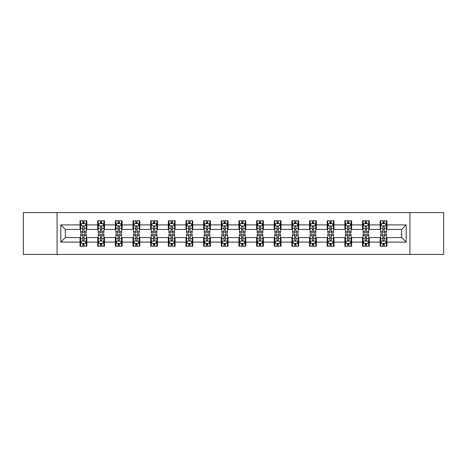 <?xml version="1.0" encoding="UTF-8"?>
<svg xmlns="http://www.w3.org/2000/svg" width="467" height="467" viewBox="0 0 467 467"><rect width="100%" height="100%" fill="white"/><g stroke="black" fill="none" stroke-linecap="round" stroke-linejoin="round"><path stroke-width="0.7" d="M409.927 254.433L443.65 254.433L443.65 212.567L409.927 212.567L409.927 254.433L57.073 254.433L57.073 212.567L23.35 212.567L23.35 254.433L57.073 254.433M409.927 212.567L57.073 212.567M386.956 224.901L386.956 220.768L380.161 220.768L380.161 224.901L369.298 224.901L369.298 220.768L362.509 220.768L362.509 224.901L351.645 224.901L351.645 220.768L344.856 220.768L344.856 224.901L333.993 224.901L333.993 220.768L327.204 220.768L327.204 224.901L316.34 224.901L316.34 220.768L309.545 220.768L309.545 224.901L298.682 224.901L298.682 220.768L291.893 220.768L291.893 224.901L281.029 224.901L281.029 220.768L274.24 220.768L274.24 224.901L263.376 224.901L263.376 220.768L256.587 220.768L256.587 224.901L245.724 224.901L245.724 220.768L238.935 220.768L238.935 224.901L228.065 224.901L228.065 220.768L221.276 220.768L221.276 224.901L210.413 224.901L210.413 220.768L203.624 220.768L203.624 224.901L192.76 224.901L192.76 220.768L185.971 220.768L185.971 224.901L175.107 224.901L175.107 220.768L168.318 220.768L168.318 224.901L157.455 224.901L157.455 220.768L150.66 220.768L150.66 224.901L139.796 224.901L139.796 220.768L133.007 220.768L133.007 224.901L122.144 224.901L122.144 220.768L115.355 220.768L115.355 224.901L104.491 224.901L104.491 220.768L97.702 220.768L97.702 224.901L86.839 224.901L86.839 220.768L80.044 220.768L80.044 224.901L60.809 224.901L60.809 242.099L65.333 237.575L80.044 237.575L80.044 246.232L86.839 246.232L86.839 237.575L97.702 237.575L97.702 246.232L104.491 246.232L104.491 237.575L115.355 237.575L115.355 246.232L122.144 246.232L122.144 237.575L133.007 237.575L133.007 246.232L139.796 246.232L139.796 237.575L150.66 237.575L150.66 246.232L157.455 246.232L157.455 237.575L168.318 237.575L168.318 246.232L175.107 246.232L175.107 237.575L185.971 237.575L185.971 246.232L192.76 246.232L192.76 237.575L203.624 237.575L203.624 246.232L210.413 246.232L210.413 237.575L221.276 237.575L221.276 246.232L228.065 246.232L228.065 237.575L238.935 237.575L238.935 246.232L245.724 246.232L245.724 237.575L256.587 237.575L256.587 246.232L263.376 246.232L263.376 237.575L274.24 237.575L274.24 246.232L281.029 246.232L281.029 237.575L291.893 237.575L291.893 246.232L298.682 246.232L298.682 237.575L309.545 237.575L309.545 246.232L316.34 246.232L316.34 237.575L327.204 237.575L327.204 246.232L333.993 246.232L333.993 237.575L344.856 237.575L344.856 246.232L351.645 246.232L351.645 237.575L362.509 237.575L362.509 246.232L369.298 246.232L369.298 237.575L380.161 237.575L380.161 246.232L386.956 246.232L386.956 237.575L401.667 237.575L401.667 229.425L386.956 229.425L386.956 224.901L406.191 224.901L406.191 242.099L386.956 242.099M380.161 242.099L369.298 242.099M362.509 242.099L351.645 242.099M344.856 242.099L333.993 242.099M327.204 242.099L316.34 242.099M309.545 242.099L298.682 242.099M291.893 242.099L281.029 242.099M274.24 242.099L263.376 242.099M256.587 242.099L245.724 242.099M238.935 242.099L228.065 242.099M221.276 242.099L210.413 242.099M203.624 242.099L192.76 242.099M185.971 242.099L175.107 242.099M168.318 242.099L157.455 242.099M150.66 242.099L139.796 242.099M133.007 242.099L122.144 242.099M115.355 242.099L104.491 242.099M97.702 242.099L86.839 242.099M80.044 242.099L60.809 242.099M380.161 224.901L380.161 229.425L369.298 229.425L369.298 224.901M362.509 224.901L362.509 229.425L351.645 229.425L351.645 224.901M344.856 224.901L344.856 229.425L333.993 229.425L333.993 224.901M327.204 224.901L327.204 229.425L316.34 229.425L316.34 224.901M309.545 224.901L309.545 229.425L298.682 229.425L298.682 224.901M291.893 224.901L291.893 229.425L281.029 229.425L281.029 224.901M274.24 224.901L274.24 229.425L263.376 229.425L263.376 224.901M256.587 224.901L256.587 229.425L245.724 229.425L245.724 224.901M238.935 224.901L238.935 229.425L228.065 229.425L228.065 224.901M221.276 224.901L221.276 229.425L210.413 229.425L210.413 224.901M203.624 224.901L203.624 229.425L192.76 229.425L192.76 224.901M185.971 224.901L185.971 229.425L175.107 229.425L175.107 224.901M168.318 224.901L168.318 229.425L157.455 229.425L157.455 224.901M150.66 224.901L150.66 229.425L139.796 229.425L139.796 224.901M133.007 224.901L133.007 229.425L122.144 229.425L122.144 224.901M115.355 224.901L115.355 229.425L104.491 229.425L104.491 224.901M97.702 224.901L97.702 229.425L86.839 229.425L86.839 224.901M80.044 224.901L80.044 229.425L65.333 229.425L60.809 224.901M65.333 229.425L65.333 237.575M406.191 242.099L401.667 237.575M401.667 229.425L406.191 224.901M80.044 223.6L80.61 223.6M82.764 223.6L84.118 223.6M86.272 223.6L86.839 223.6M80.044 229.315L80.61 229.315M82.764 229.315L84.118 229.315M86.272 229.315L86.839 229.315M80.044 237.685L80.61 237.685M82.764 237.685L84.118 237.685M86.272 237.685L86.839 237.685M80.044 243.4L80.61 243.4M82.764 243.4L84.118 243.4M86.272 243.4L86.839 243.4M97.702 237.685L98.268 237.685M100.417 237.685L101.777 237.685M103.925 237.685L104.491 237.685M97.702 243.4L98.268 243.4M100.417 243.4L101.777 243.4M103.925 243.4L104.491 243.4M97.702 223.6L98.268 223.6M100.417 223.6L101.777 223.6M103.925 223.6L104.491 223.6M97.702 229.315L98.268 229.315M100.417 229.315L101.777 229.315M103.925 229.315L104.491 229.315M115.355 237.685L115.921 237.685M118.069 237.685L119.429 237.685M121.578 237.685L122.144 237.685M115.355 243.4L115.921 243.4M118.069 243.4L119.429 243.4M121.578 243.4L122.144 243.4M115.355 223.6L115.921 223.6M118.069 223.6L119.429 223.6M121.578 223.6L122.144 223.6M115.355 229.315L115.921 229.315M118.069 229.315L119.429 229.315M121.578 229.315L122.144 229.315M133.007 237.685L133.574 237.685M135.722 237.685L137.082 237.685M139.23 237.685L139.796 237.685M133.007 243.4L133.574 243.4M135.722 243.4L137.082 243.4M139.23 243.4L139.796 243.4M133.007 223.6L133.574 223.6M135.722 223.6L137.082 223.6M139.23 223.6L139.796 223.6M133.007 229.315L133.574 229.315M135.722 229.315L137.082 229.315M139.23 229.315L139.796 229.315M150.66 237.685L151.226 237.685M153.38 237.685L154.735 237.685M156.889 237.685L157.455 237.685M150.66 243.4L151.226 243.4M153.38 243.4L154.735 243.4M156.889 243.4L157.455 243.4M150.66 223.6L151.226 223.6M153.38 223.6L154.735 223.6M156.889 223.6L157.455 223.6M150.66 229.315L151.226 229.315M153.38 229.315L154.735 229.315M156.889 229.315L157.455 229.315M168.318 237.685L168.885 237.685M171.033 237.685L172.393 237.685M174.541 237.685L175.107 237.685M168.318 243.4L168.885 243.4M171.033 243.4L172.393 243.4M174.541 243.4L175.107 243.4M168.318 223.6L168.885 223.6M171.033 223.6L172.393 223.6M174.541 223.6L175.107 223.6M168.318 229.315L168.885 229.315M171.033 229.315L172.393 229.315M174.541 229.315L175.107 229.315M185.971 237.685L186.537 237.685M188.686 237.685L190.046 237.685M192.194 237.685L192.76 237.685M185.971 243.4L186.537 243.4M188.686 243.4L190.046 243.4M192.194 243.4L192.76 243.4M185.971 223.6L186.537 223.6M188.686 223.6L190.046 223.6M192.194 223.6L192.76 223.6M185.971 229.315L186.537 229.315M188.686 229.315L190.046 229.315M192.194 229.315L192.76 229.315M203.624 237.685L204.19 237.685M206.338 237.685L207.698 237.685M209.846 237.685L210.413 237.685M203.624 243.4L204.19 243.4M206.338 243.4L207.698 243.4M209.846 243.4L210.413 243.4M203.624 223.6L204.19 223.6M206.338 223.6L207.698 223.6M209.846 223.6L210.413 223.6M203.624 229.315L204.19 229.315M206.338 229.315L207.698 229.315M209.846 229.315L210.413 229.315M221.276 237.685L221.843 237.685M223.997 237.685L225.351 237.685M227.505 237.685L228.065 237.685M221.276 243.4L221.843 243.4M223.997 243.4L225.351 243.4M227.505 243.4L228.065 243.4M221.276 223.6L221.843 223.6M223.997 223.6L225.351 223.6M227.505 223.6L228.065 223.6M221.276 229.315L221.843 229.315M223.997 229.315L225.351 229.315M227.505 229.315L228.065 229.315M238.935 237.685L239.495 237.685M241.649 237.685L243.003 237.685M245.157 237.685L245.724 237.685M238.935 243.4L239.495 243.4M241.649 243.4L243.003 243.4M245.157 243.4L245.724 243.4M238.935 223.6L239.495 223.6M241.649 223.6L243.003 223.6M245.157 223.6L245.724 223.6M238.935 229.315L239.495 229.315M241.649 229.315L243.003 229.315M245.157 229.315L245.724 229.315M256.587 237.685L257.154 237.685M259.302 237.685L260.662 237.685M262.81 237.685L263.376 237.685M256.587 243.4L257.154 243.4M259.302 243.4L260.662 243.4M262.81 243.4L263.376 243.4M256.587 223.6L257.154 223.6M259.302 223.6L260.662 223.6M262.81 223.6L263.376 223.6M256.587 229.315L257.154 229.315M259.302 229.315L260.662 229.315M262.81 229.315L263.376 229.315M274.24 237.685L274.806 237.685M276.954 237.685L278.314 237.685M280.463 237.685L281.029 237.685M274.24 243.4L274.806 243.4M276.954 243.4L278.314 243.4M280.463 243.4L281.029 243.4M274.24 223.6L274.806 223.6M276.954 223.6L278.314 223.6M280.463 223.6L281.029 223.6M274.24 229.315L274.806 229.315M276.954 229.315L278.314 229.315M280.463 229.315L281.029 229.315M291.893 237.685L292.459 237.685M294.607 237.685L295.967 237.685M298.115 237.685L298.682 237.685M291.893 243.4L292.459 243.4M294.607 243.4L295.967 243.4M298.115 243.4L298.682 243.4M291.893 223.6L292.459 223.6M294.607 223.6L295.967 223.6M298.115 223.6L298.682 223.6M291.893 229.315L292.459 229.315M294.607 229.315L295.967 229.315M298.115 229.315L298.682 229.315M309.545 237.685L310.111 237.685M312.265 237.685L313.62 237.685M315.774 237.685L316.34 237.685M309.545 243.4L310.111 243.4M312.265 243.4L313.62 243.4M315.774 243.4L316.34 243.4M309.545 223.6L310.111 223.6M312.265 223.6L313.62 223.6M315.774 223.6L316.34 223.6M309.545 229.315L310.111 229.315M312.265 229.315L313.62 229.315M315.774 229.315L316.34 229.315M327.204 237.685L327.77 237.685M329.918 237.685L331.278 237.685M333.426 237.685L333.993 237.685M327.204 243.4L327.77 243.4M329.918 243.4L331.278 243.4M333.426 243.4L333.993 243.4M327.204 223.6L327.77 223.6M329.918 223.6L331.278 223.6M333.426 223.6L333.993 223.6M327.204 229.315L327.77 229.315M329.918 229.315L331.278 229.315M333.426 229.315L333.993 229.315M344.856 237.685L345.422 237.685M347.571 237.685L348.931 237.685M351.079 237.685L351.645 237.685M344.856 243.4L345.422 243.4M347.571 243.4L348.931 243.4M351.079 243.4L351.645 243.4M344.856 223.6L345.422 223.6M347.571 223.6L348.931 223.6M351.079 223.6L351.645 223.6M344.856 229.315L345.422 229.315M347.571 229.315L348.931 229.315M351.079 229.315L351.645 229.315M362.509 237.685L363.075 237.685M365.223 237.685L366.583 237.685M368.732 237.685L369.298 237.685M362.509 243.4L363.075 243.4M365.223 243.4L366.583 243.4M368.732 243.4L369.298 243.4M362.509 223.6L363.075 223.6M365.223 223.6L366.583 223.6M368.732 223.6L369.298 223.6M362.509 229.315L363.075 229.315M365.223 229.315L366.583 229.315M368.732 229.315L369.298 229.315M380.161 237.685L380.728 237.685M382.882 237.685L384.236 237.685M386.39 237.685L386.956 237.685M380.161 243.4L380.728 243.4M382.882 243.4L384.236 243.4M386.39 243.4L386.956 243.4M380.161 223.6L380.728 223.6M382.882 223.6L384.236 223.6M386.39 223.6L386.956 223.6M380.161 229.315L380.728 229.315M382.882 229.315L384.236 229.315M386.39 229.315L386.956 229.315M84.118 222.239L82.764 222.239M86.272 231.404L84.118 231.404L84.118 232.823L86.272 232.823L86.272 225.917L85.14 223.652L81.743 223.652L80.61 225.917L80.61 232.823L82.764 232.823L82.764 231.404L80.61 231.404M80.61 225.917L80.61 220.768M86.272 225.917L86.272 220.768M82.764 223.652L82.764 220.768M84.118 220.768L84.118 223.652M84.118 231.404L84.118 226.769C83.669 225.894 83.214 225.894 82.764 226.769L82.764 231.404M82.764 244.761L84.118 244.761M80.61 235.596L82.764 235.596L82.764 234.177L80.61 234.177L80.61 241.083L81.743 243.348L85.14 243.348L86.272 241.083L86.272 234.177L84.118 234.177L84.118 235.596L86.272 235.596M86.272 241.083L86.272 246.232M80.61 241.083L80.61 246.232M84.118 243.348L84.118 246.232M82.764 246.232L82.764 243.348M82.764 235.596L82.764 240.231C83.214 241.106 83.669 241.106 84.118 240.231L84.118 235.596M101.777 222.239L100.417 222.239M103.925 231.404L101.777 231.404L101.777 232.823L103.925 232.823L103.925 225.917L102.793 223.652L99.395 223.652L98.268 225.917L98.268 232.823L100.417 232.823L100.417 231.404L98.268 231.404M98.268 225.917L98.268 220.768M103.925 225.917L103.925 220.768M100.417 223.652L100.417 220.768M101.777 220.768L101.777 223.652M101.777 231.404L101.777 226.769C101.321 225.894 100.872 225.894 100.417 226.769L100.417 231.404M119.429 222.239L118.069 222.239M121.578 231.404L119.429 231.404L119.429 232.823L121.578 232.823L121.578 225.917L120.445 223.652L117.054 223.652L115.921 225.917L115.921 232.823L118.069 232.823L118.069 231.404L115.921 231.404M115.921 225.917L115.921 220.768M121.578 225.917L121.578 220.768M118.069 223.652L118.069 220.768M119.429 220.768L119.429 223.652M119.429 231.404L119.429 226.769C118.974 225.894 118.525 225.894 118.069 226.769L118.069 231.404M100.417 244.761L101.777 244.761M98.268 235.596L100.417 235.596L100.417 234.177L98.268 234.177L98.268 241.083L99.395 243.348L102.793 243.348L103.925 241.083L103.925 234.177L101.777 234.177L101.777 235.596L103.925 235.596M103.925 241.083L103.925 246.232M98.268 241.083L98.268 246.232M101.777 243.348L101.777 246.232M100.417 246.232L100.417 243.348M100.417 235.596L100.417 240.231C100.866 241.106 101.321 241.106 101.777 240.231L101.777 235.596M118.069 244.761L119.429 244.761M115.921 235.596L118.069 235.596L118.069 234.177L115.921 234.177L115.921 241.083L117.054 243.348L120.445 243.348L121.578 241.083L121.578 234.177L119.429 234.177L119.429 235.596L121.578 235.596M121.578 241.083L121.578 246.232M115.921 241.083L115.921 246.232M119.429 243.348L119.429 246.232M118.069 246.232L118.069 243.348M118.069 235.596L118.069 240.231C118.525 241.106 118.974 241.106 119.429 240.231L119.429 235.596M137.082 222.239L135.722 222.239M139.23 231.404L137.082 231.404L137.082 232.823L139.23 232.823L139.23 225.917L138.104 223.652L134.706 223.652L133.574 225.917L133.574 232.823L135.722 232.823L135.722 231.404L133.574 231.404M133.574 225.917L133.574 220.768M139.23 225.917L139.23 220.768M135.722 223.652L135.722 220.768M137.082 220.768L137.082 223.652M137.082 231.404L137.082 226.769C136.633 225.894 136.177 225.894 135.722 226.769L135.722 231.404M154.735 222.239L153.38 222.239M156.889 231.404L154.735 231.404L154.735 232.823L156.889 232.823L156.889 225.917L155.756 223.652L152.359 223.652L151.226 225.917L151.226 232.823L153.38 232.823L153.38 231.404L151.226 231.404M151.226 225.917L151.226 220.768M156.889 225.917L156.889 220.768M153.38 223.652L153.38 220.768M154.735 220.768L154.735 223.652M154.735 231.404L154.735 226.769C154.285 225.894 153.83 225.894 153.38 226.769L153.38 231.404M172.393 222.239L171.033 222.239M174.541 231.404L172.393 231.404L172.393 232.823L174.541 232.823L174.541 225.917L173.409 223.652L170.011 223.652L168.885 225.917L168.885 232.823L171.033 232.823L171.033 231.404L168.885 231.404M168.885 225.917L168.885 220.768M174.541 225.917L174.541 220.768M171.033 223.652L171.033 220.768M172.393 220.768L172.393 223.652M172.393 231.404L172.393 226.769C171.938 225.894 171.488 225.894 171.033 226.769L171.033 231.404M135.722 244.761L137.082 244.761M133.574 235.596L135.722 235.596L135.722 234.177L133.574 234.177L133.574 241.083L134.706 243.348L138.104 243.348L139.23 241.083L139.23 234.177L137.082 234.177L137.082 235.596L139.23 235.596M139.23 241.083L139.23 246.232M133.574 241.083L133.574 246.232M137.082 243.348L137.082 246.232M135.722 246.232L135.722 243.348M135.722 235.596L135.722 240.231C136.177 241.106 136.627 241.106 137.082 240.231L137.082 235.596M153.38 244.761L154.735 244.761M151.226 235.596L153.38 235.596L153.38 234.177L151.226 234.177L151.226 241.083L152.359 243.348L155.756 243.348L156.889 241.083L156.889 234.177L154.735 234.177L154.735 235.596L156.889 235.596M156.889 241.083L156.889 246.232M151.226 241.083L151.226 246.232M154.735 243.348L154.735 246.232M153.38 246.232L153.38 243.348M153.38 235.596L153.38 240.231C153.83 241.106 154.285 241.106 154.735 240.231L154.735 235.596M171.033 244.761L172.393 244.761M168.885 235.596L171.033 235.596L171.033 234.177L168.885 234.177L168.885 241.083L170.011 243.348L173.409 243.348L174.541 241.083L174.541 234.177L172.393 234.177L172.393 235.596L174.541 235.596M174.541 241.083L174.541 246.232M168.885 241.083L168.885 246.232M172.393 243.348L172.393 246.232M171.033 246.232L171.033 243.348M171.033 235.596L171.033 240.231C171.482 241.106 171.938 241.106 172.393 240.231L172.393 235.596M190.046 222.239L188.686 222.239M192.194 231.404L190.046 231.404L190.046 232.823L192.194 232.823L192.194 225.917L191.061 223.652L187.67 223.652L186.537 225.917L186.537 232.823L188.686 232.823L188.686 231.404L186.537 231.404M186.537 225.917L186.537 220.768M192.194 225.917L192.194 220.768M188.686 223.652L188.686 220.768M190.046 220.768L190.046 223.652M190.046 231.404L190.046 226.769C189.59 225.894 189.141 225.894 188.686 226.769L188.686 231.404M188.686 244.761L190.046 244.761M186.537 235.596L188.686 235.596L188.686 234.177L186.537 234.177L186.537 241.083L187.67 243.348L191.061 243.348L192.194 241.083L192.194 234.177L190.046 234.177L190.046 235.596L192.194 235.596M192.194 241.083L192.194 246.232M186.537 241.083L186.537 246.232M190.046 243.348L190.046 246.232M188.686 246.232L188.686 243.348M188.686 235.596L188.686 240.231C189.141 241.106 189.59 241.106 190.046 240.231L190.046 235.596M207.698 222.239L206.338 222.239M209.846 231.404L207.698 231.404L207.698 232.823L209.846 232.823L209.846 225.917L208.714 223.652L205.322 223.652L204.19 225.917L204.19 232.823L206.338 232.823L206.338 231.404L204.19 231.404M204.19 225.917L204.19 220.768M209.846 225.917L209.846 220.768M206.338 223.652L206.338 220.768M207.698 220.768L207.698 223.652M207.698 231.404L207.698 226.769C207.249 225.894 206.793 225.894 206.338 226.769L206.338 231.404M206.338 244.761L207.698 244.761M204.19 235.596L206.338 235.596L206.338 234.177L204.19 234.177L204.19 241.083L205.322 243.348L208.714 243.348L209.846 241.083L209.846 234.177L207.698 234.177L207.698 235.596L209.846 235.596M209.846 241.083L209.846 246.232M204.19 241.083L204.19 246.232M207.698 243.348L207.698 246.232M206.338 246.232L206.338 243.348M206.338 235.596L206.338 240.231C206.793 241.106 207.243 241.106 207.698 240.231L207.698 235.596M225.351 222.239L223.997 222.239M227.505 231.404L225.351 231.404L225.351 232.823L227.505 232.823L227.505 225.917L226.372 223.652L222.975 223.652L221.843 225.917L221.843 232.823L223.997 232.823L223.997 231.404L221.843 231.404M221.843 225.917L221.843 220.768M227.505 225.917L227.505 220.768M223.997 223.652L223.997 220.768M225.351 220.768L225.351 223.652M225.351 231.404L225.351 226.769C224.901 225.894 224.446 225.894 223.997 226.769L223.997 231.404M223.997 244.761L225.351 244.761M221.843 235.596L223.997 235.596L223.997 234.177L221.843 234.177L221.843 241.083L222.975 243.348L226.372 243.348L227.505 241.083L227.505 234.177L225.351 234.177L225.351 235.596L227.505 235.596M227.505 241.083L227.505 246.232M221.843 241.083L221.843 246.232M225.351 243.348L225.351 246.232M223.997 246.232L223.997 243.348M223.997 235.596L223.997 240.231C224.446 241.106 224.901 241.106 225.351 240.231L225.351 235.596M243.003 222.239L241.649 222.239M245.157 231.404L243.003 231.404L243.003 232.823L245.157 232.823L245.157 225.917L244.025 223.652L240.628 223.652L239.495 225.917L239.495 232.823L241.649 232.823L241.649 231.404L239.495 231.404M239.495 225.917L239.495 220.768M245.157 225.917L245.157 220.768M241.649 223.652L241.649 220.768M243.003 220.768L243.003 223.652M243.003 231.404L243.003 226.769C242.554 225.894 242.099 225.894 241.649 226.769L241.649 231.404M241.649 244.761L243.003 244.761M239.495 235.596L241.649 235.596L241.649 234.177L239.495 234.177L239.495 241.083L240.628 243.348L244.025 243.348L245.157 241.083L245.157 234.177L243.003 234.177L243.003 235.596L245.157 235.596M245.157 241.083L245.157 246.232M239.495 241.083L239.495 246.232M243.003 243.348L243.003 246.232M241.649 246.232L241.649 243.348M241.649 235.596L241.649 240.231C242.099 241.106 242.554 241.106 243.003 240.231L243.003 235.596M260.662 222.239L259.302 222.239M262.81 231.404L260.662 231.404L260.662 232.823L262.81 232.823L262.81 225.917L261.678 223.652L258.286 223.652L257.154 225.917L257.154 232.823L259.302 232.823L259.302 231.404L257.154 231.404M257.154 225.917L257.154 220.768M262.81 225.917L262.81 220.768M259.302 223.652L259.302 220.768M260.662 220.768L260.662 223.652M260.662 231.404L260.662 226.769C260.207 225.894 259.757 225.894 259.302 226.769L259.302 231.404M259.302 244.761L260.662 244.761M257.154 235.596L259.302 235.596L259.302 234.177L257.154 234.177L257.154 241.083L258.286 243.348L261.678 243.348L262.81 241.083L262.81 234.177L260.662 234.177L260.662 235.596L262.81 235.596M262.81 241.083L262.81 246.232M257.154 241.083L257.154 246.232M260.662 243.348L260.662 246.232M259.302 246.232L259.302 243.348M259.302 235.596L259.302 240.231C259.751 241.106 260.207 241.106 260.662 240.231L260.662 235.596M278.314 222.239L276.954 222.239M280.463 231.404L278.314 231.404L278.314 232.823L280.463 232.823L280.463 225.917L279.33 223.652L275.939 223.652L274.806 225.917L274.806 232.823L276.954 232.823L276.954 231.404L274.806 231.404M274.806 225.917L274.806 220.768M280.463 225.917L280.463 220.768M276.954 223.652L276.954 220.768M278.314 220.768L278.314 223.652M278.314 231.404L278.314 226.769C277.859 225.894 277.41 225.894 276.954 226.769L276.954 231.404M276.954 244.761L278.314 244.761M274.806 235.596L276.954 235.596L276.954 234.177L274.806 234.177L274.806 241.083L275.939 243.348L279.33 243.348L280.463 241.083L280.463 234.177L278.314 234.177L278.314 235.596L280.463 235.596M280.463 241.083L280.463 246.232M274.806 241.083L274.806 246.232M278.314 243.348L278.314 246.232M276.954 246.232L276.954 243.348M276.954 235.596L276.954 240.231C277.41 241.106 277.859 241.106 278.314 240.231L278.314 235.596M295.967 222.239L294.607 222.239M298.115 231.404L295.967 231.404L295.967 232.823L298.115 232.823L298.115 225.917L296.989 223.652L293.591 223.652L292.459 225.917L292.459 232.823L294.607 232.823L294.607 231.404L292.459 231.404M292.459 225.917L292.459 220.768M298.115 225.917L298.115 220.768M294.607 223.652L294.607 220.768M295.967 220.768L295.967 223.652M295.967 231.404L295.967 226.769C295.518 225.894 295.062 225.894 294.607 226.769L294.607 231.404M294.607 244.761L295.967 244.761M292.459 235.596L294.607 235.596L294.607 234.177L292.459 234.177L292.459 241.083L293.591 243.348L296.989 243.348L298.115 241.083L298.115 234.177L295.967 234.177L295.967 235.596L298.115 235.596M298.115 241.083L298.115 246.232M292.459 241.083L292.459 246.232M295.967 243.348L295.967 246.232M294.607 246.232L294.607 243.348M294.607 235.596L294.607 240.231C295.062 241.106 295.512 241.106 295.967 240.231L295.967 235.596M313.62 222.239L312.265 222.239M315.774 231.404L313.62 231.404L313.62 232.823L315.774 232.823L315.774 225.917L314.641 223.652L311.244 223.652L310.111 225.917L310.111 232.823L312.265 232.823L312.265 231.404L310.111 231.404M310.111 225.917L310.111 220.768M315.774 225.917L315.774 220.768M312.265 223.652L312.265 220.768M313.62 220.768L313.62 223.652M313.62 231.404L313.62 226.769C313.17 225.894 312.715 225.894 312.265 226.769L312.265 231.404M312.265 244.761L313.62 244.761M310.111 235.596L312.265 235.596L312.265 234.177L310.111 234.177L310.111 241.083L311.244 243.348L314.641 243.348L315.774 241.083L315.774 234.177L313.62 234.177L313.62 235.596L315.774 235.596M315.774 241.083L315.774 246.232M310.111 241.083L310.111 246.232M313.62 243.348L313.62 246.232M312.265 246.232L312.265 243.348M312.265 235.596L312.265 240.231C312.715 241.106 313.17 241.106 313.62 240.231L313.62 235.596M331.278 222.239L329.918 222.239M333.426 231.404L331.278 231.404L331.278 232.823L333.426 232.823L333.426 225.917L332.294 223.652L328.896 223.652L327.77 225.917L327.77 232.823L329.918 232.823L329.918 231.404L327.77 231.404M327.77 225.917L327.77 220.768M333.426 225.917L333.426 220.768M329.918 223.652L329.918 220.768M331.278 220.768L331.278 223.652M331.278 231.404L331.278 226.769C330.823 225.894 330.373 225.894 329.918 226.769L329.918 231.404M329.918 244.761L331.278 244.761M327.77 235.596L329.918 235.596L329.918 234.177L327.77 234.177L327.77 241.083L328.896 243.348L332.294 243.348L333.426 241.083L333.426 234.177L331.278 234.177L331.278 235.596L333.426 235.596M333.426 241.083L333.426 246.232M327.77 241.083L327.77 246.232M331.278 243.348L331.278 246.232M329.918 246.232L329.918 243.348M329.918 235.596L329.918 240.231C330.367 241.106 330.823 241.106 331.278 240.231L331.278 235.596M348.931 222.239L347.571 222.239M351.079 231.404L348.931 231.404L348.931 232.823L351.079 232.823L351.079 225.917L349.946 223.652L346.555 223.652L345.422 225.917L345.422 232.823L347.571 232.823L347.571 231.404L345.422 231.404M345.422 225.917L345.422 220.768M351.079 225.917L351.079 220.768M347.571 223.652L347.571 220.768M348.931 220.768L348.931 223.652M348.931 231.404L348.931 226.769C348.475 225.894 348.026 225.894 347.571 226.769L347.571 231.404M347.571 244.761L348.931 244.761M345.422 235.596L347.571 235.596L347.571 234.177L345.422 234.177L345.422 241.083L346.555 243.348L349.946 243.348L351.079 241.083L351.079 234.177L348.931 234.177L348.931 235.596L351.079 235.596M351.079 241.083L351.079 246.232M345.422 241.083L345.422 246.232M348.931 243.348L348.931 246.232M347.571 246.232L347.571 243.348M347.571 235.596L347.571 240.231C348.026 241.106 348.475 241.106 348.931 240.231L348.931 235.596M366.583 222.239L365.223 222.239M368.732 231.404L366.583 231.404L366.583 232.823L368.732 232.823L368.732 225.917L367.605 223.652L364.207 223.652L363.075 225.917L363.075 232.823L365.223 232.823L365.223 231.404L363.075 231.404M363.075 225.917L363.075 220.768M368.732 225.917L368.732 220.768M365.223 223.652L365.223 220.768M366.583 220.768L366.583 223.652M366.583 231.404L366.583 226.769C366.134 225.894 365.679 225.894 365.223 226.769L365.223 231.404M365.223 244.761L366.583 244.761M363.075 235.596L365.223 235.596L365.223 234.177L363.075 234.177L363.075 241.083L364.207 243.348L367.605 243.348L368.732 241.083L368.732 234.177L366.583 234.177L366.583 235.596L368.732 235.596M368.732 241.083L368.732 246.232M363.075 241.083L363.075 246.232M366.583 243.348L366.583 246.232M365.223 246.232L365.223 243.348M365.223 235.596L365.223 240.231C365.679 241.106 366.128 241.106 366.583 240.231L366.583 235.596M384.236 222.239L382.882 222.239M386.39 231.404L384.236 231.404L384.236 232.823L386.39 232.823L386.39 225.917L385.257 223.652L381.86 223.652L380.728 225.917L380.728 232.823L382.882 232.823L382.882 231.404L380.728 231.404M380.728 225.917L380.728 220.768M386.39 225.917L386.39 220.768M382.882 223.652L382.882 220.768M384.236 220.768L384.236 223.652M384.236 231.404L384.236 226.769C383.786 225.894 383.331 225.894 382.882 226.769L382.882 231.404M382.882 244.761L384.236 244.761M380.728 235.596L382.882 235.596L382.882 234.177L380.728 234.177L380.728 241.083L381.86 243.348L385.257 243.348L386.39 241.083L386.39 234.177L384.236 234.177L384.236 235.596L386.39 235.596M386.39 241.083L386.39 246.232M380.728 241.083L380.728 246.232M384.236 243.348L384.236 246.232M382.882 246.232L382.882 243.348M382.882 235.596L382.882 240.231C383.331 241.106 383.786 241.106 384.236 240.231L384.236 235.596M86.243 225.859L80.639 225.859M80.61 223.792L81.678 223.792M85.204 223.792L86.272 223.792M82.764 228.369L80.61 228.369M86.272 228.369L84.118 228.369M84.118 222.957L82.764 222.957M80.639 241.141L86.243 241.141M86.272 243.208L85.204 243.208M81.678 243.208L80.61 243.208M84.118 238.631L86.272 238.631M80.61 238.631L82.764 238.631M82.764 244.043L84.118 244.043M103.896 225.859L98.292 225.859M98.268 223.792L99.331 223.792M102.863 223.792L103.925 223.792M100.417 228.369L98.268 228.369M103.925 228.369L101.777 228.369M101.777 222.957L100.417 222.957M121.548 225.859L115.95 225.859M115.921 223.792L116.984 223.792M120.515 223.792L121.578 223.792M118.069 228.369L115.921 228.369M121.578 228.369L119.429 228.369M119.429 222.957L118.069 222.957M98.292 241.141L103.896 241.141M103.925 243.208L102.863 243.208M99.331 243.208L98.268 243.208M101.777 238.631L103.925 238.631M98.268 238.631L100.417 238.631M100.417 244.043L101.777 244.043M115.95 241.141L121.548 241.141M121.578 243.208L120.515 243.208M116.984 243.208L115.921 243.208M119.429 238.631L121.578 238.631M115.921 238.631L118.069 238.631M118.069 244.043L119.429 244.043M139.207 225.859L133.603 225.859M133.574 223.792L134.636 223.792M138.168 223.792L139.23 223.792M135.722 228.369L133.574 228.369M139.23 228.369L137.082 228.369M137.082 222.957L135.722 222.957M156.859 225.859L151.255 225.859M151.226 223.792L152.295 223.792M155.82 223.792L156.889 223.792M153.38 228.369L151.226 228.369M156.889 228.369L154.735 228.369M154.735 222.957L153.38 222.957M174.512 225.859L168.908 225.859M168.885 223.792L169.947 223.792M173.479 223.792L174.541 223.792M171.033 228.369L168.885 228.369M174.541 228.369L172.393 228.369M172.393 222.957L171.033 222.957M133.603 241.141L139.207 241.141M139.23 243.208L138.168 243.208M134.636 243.208L133.574 243.208M137.082 238.631L139.23 238.631M133.574 238.631L135.722 238.631M135.722 244.043L137.082 244.043M151.255 241.141L156.859 241.141M156.889 243.208L155.82 243.208M152.295 243.208L151.226 243.208M154.735 238.631L156.889 238.631M151.226 238.631L153.38 238.631M153.38 244.043L154.735 244.043M168.908 241.141L174.512 241.141M174.541 243.208L173.479 243.208M169.947 243.208L168.885 243.208M172.393 238.631L174.541 238.631M168.885 238.631L171.033 238.631M171.033 244.043L172.393 244.043M192.165 225.859L186.567 225.859M186.537 223.792L187.6 223.792M191.131 223.792L192.194 223.792M188.686 228.369L186.537 228.369M192.194 228.369L190.046 228.369M190.046 222.957L188.686 222.957M186.567 241.141L192.165 241.141M192.194 243.208L191.131 243.208M187.6 243.208L186.537 243.208M190.046 238.631L192.194 238.631M186.537 238.631L188.686 238.631M188.686 244.043L190.046 244.043M209.817 225.859L204.219 225.859M204.19 223.792L205.252 223.792M208.784 223.792L209.846 223.792M206.338 228.369L204.19 228.369M209.846 228.369L207.698 228.369M207.698 222.957L206.338 222.957M204.219 241.141L209.817 241.141M209.846 243.208L208.784 243.208M205.252 243.208L204.19 243.208M207.698 238.631L209.846 238.631M204.19 238.631L206.338 238.631M206.338 244.043L207.698 244.043M227.476 225.859L221.872 225.859M221.843 223.792L222.905 223.792M226.437 223.792L227.505 223.792M223.997 228.369L221.843 228.369M227.505 228.369L225.351 228.369M225.351 222.957L223.997 222.957M221.872 241.141L227.476 241.141M227.505 243.208L226.437 243.208M222.905 243.208L221.843 243.208M225.351 238.631L227.505 238.631M221.843 238.631L223.997 238.631M223.997 244.043L225.351 244.043M245.128 225.859L239.524 225.859M239.495 223.792L240.563 223.792M244.095 223.792L245.157 223.792M241.649 228.369L239.495 228.369M245.157 228.369L243.003 228.369M243.003 222.957L241.649 222.957M239.524 241.141L245.128 241.141M245.157 243.208L244.095 243.208M240.563 243.208L239.495 243.208M243.003 238.631L245.157 238.631M239.495 238.631L241.649 238.631M241.649 244.043L243.003 244.043M262.781 225.859L257.183 225.859M257.154 223.792L258.216 223.792M261.748 223.792L262.81 223.792M259.302 228.369L257.154 228.369M262.81 228.369L260.662 228.369M260.662 222.957L259.302 222.957M257.183 241.141L262.781 241.141M262.81 243.208L261.748 243.208M258.216 243.208L257.154 243.208M260.662 238.631L262.81 238.631M257.154 238.631L259.302 238.631M259.302 244.043L260.662 244.043M280.433 225.859L274.835 225.859M274.806 223.792L275.869 223.792M279.4 223.792L280.463 223.792M276.954 228.369L274.806 228.369M280.463 228.369L278.314 228.369M278.314 222.957L276.954 222.957M274.835 241.141L280.433 241.141M280.463 243.208L279.4 243.208M275.869 243.208L274.806 243.208M278.314 238.631L280.463 238.631M274.806 238.631L276.954 238.631M276.954 244.043L278.314 244.043M298.092 225.859L292.488 225.859M292.459 223.792L293.521 223.792M297.053 223.792L298.115 223.792M294.607 228.369L292.459 228.369M298.115 228.369L295.967 228.369M295.967 222.957L294.607 222.957M292.488 241.141L298.092 241.141M298.115 243.208L297.053 243.208M293.521 243.208L292.459 243.208M295.967 238.631L298.115 238.631M292.459 238.631L294.607 238.631M294.607 244.043L295.967 244.043M315.745 225.859L310.141 225.859M310.111 223.792L311.18 223.792M314.705 223.792L315.774 223.792M312.265 228.369L310.111 228.369M315.774 228.369L313.62 228.369M313.62 222.957L312.265 222.957M310.141 241.141L315.745 241.141M315.774 243.208L314.705 243.208M311.18 243.208L310.111 243.208M313.62 238.631L315.774 238.631M310.111 238.631L312.265 238.631M312.265 244.043L313.62 244.043M333.397 225.859L327.793 225.859M327.77 223.792L328.832 223.792M332.364 223.792L333.426 223.792M329.918 228.369L327.77 228.369M333.426 228.369L331.278 228.369M331.278 222.957L329.918 222.957M327.793 241.141L333.397 241.141M333.426 243.208L332.364 243.208M328.832 243.208L327.77 243.208M331.278 238.631L333.426 238.631M327.77 238.631L329.918 238.631M329.918 244.043L331.278 244.043M351.05 225.859L345.452 225.859M345.422 223.792L346.485 223.792M350.017 223.792L351.079 223.792M347.571 228.369L345.422 228.369M351.079 228.369L348.931 228.369M348.931 222.957L347.571 222.957M345.452 241.141L351.05 241.141M351.079 243.208L350.017 243.208M346.485 243.208L345.422 243.208M348.931 238.631L351.079 238.631M345.422 238.631L347.571 238.631M347.571 244.043L348.931 244.043M368.708 225.859L363.104 225.859M363.075 223.792L364.137 223.792M367.669 223.792L368.732 223.792M365.223 228.369L363.075 228.369M368.732 228.369L366.583 228.369M366.583 222.957L365.223 222.957M363.104 241.141L368.708 241.141M368.732 243.208L367.669 243.208M364.137 243.208L363.075 243.208M366.583 238.631L368.732 238.631M363.075 238.631L365.223 238.631M365.223 244.043L366.583 244.043M386.361 225.859L380.757 225.859M380.728 223.792L381.796 223.792M385.322 223.792L386.39 223.792M382.882 228.369L380.728 228.369M386.39 228.369L384.236 228.369M384.236 222.957L382.882 222.957M380.757 241.141L386.361 241.141M386.39 243.208L385.322 243.208M381.796 243.208L380.728 243.208M384.236 238.631L386.39 238.631M380.728 238.631L382.882 238.631M382.882 244.043L384.236 244.043"/></g></svg>
